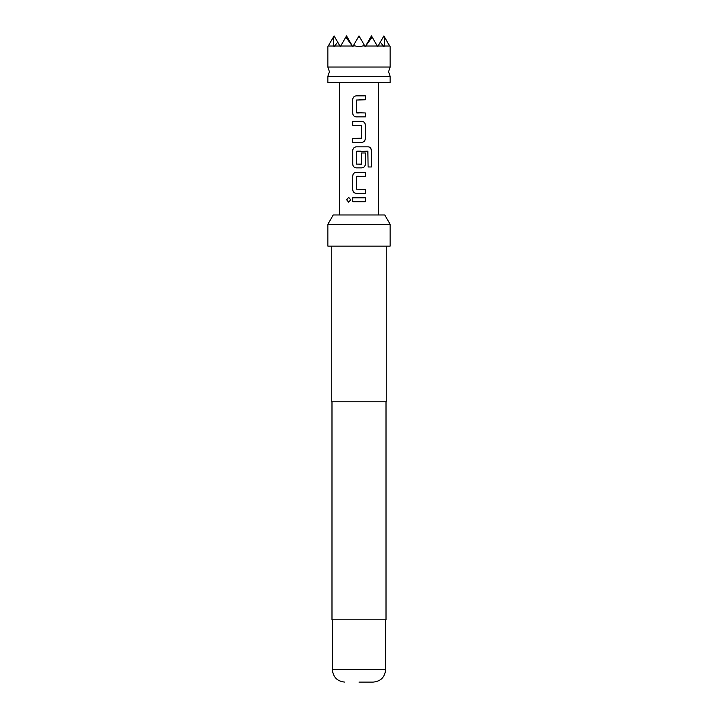 <?xml version="1.0" encoding="UTF-8"?>
<svg xmlns="http://www.w3.org/2000/svg" width="718" height="718" viewBox="0 0 718 718"><rect width="100%" height="100%" fill="white"/><g stroke="black" fill="none" stroke-linecap="round" stroke-linejoin="round"><path stroke-width="1.08" d="M346.632 199.757L348.643 197.342L350.734 199.766L348.634 202.18L346.632 199.757M348.679 202.18L346.731 199.757L348.679 197.342M359 76.386L390.143 76.386L388.582 71.71L390.143 67.043L327.857 67.043L329.418 71.71L327.857 76.386L359 76.386M328.476 45.611L334.085 35.9L340.314 46.688L345.888 37.031L352.771 46.688L353.391 45.611L359 46.688L364.609 45.611L365.229 46.688L372.112 37.031L377.686 46.688L383.915 35.9L389.587 46.024M389.434 46.024L384.202 46.024L384.57 37.031M380.289 42.174L383.915 46.688L384.202 46.024M383.618 46.024L378.072 46.024M377.3 46.024L365.615 46.024M354.118 46.024L353.157 46.024L359 35.9L364.843 46.024L363.882 46.024M390.143 76.386L390.143 82.615L327.857 82.615L327.857 76.386M359 682.1L373.172 682.1L359 682.1M327.857 224.312L333.251 214.969L384.749 214.969L390.143 224.312L327.857 224.312L327.857 246.112L390.143 246.112L390.143 224.312M331.752 246.112L331.752 401.82L386.248 401.82L386.248 246.112M331.985 401.82L331.985 619.813L386.015 619.813L386.015 401.82M356.299 116.899C354.145 116.666 352.96 115.445 352.753 113.238L352.744 99.515C352.951 97.307 354.127 96.086 356.29 95.853L365.327 95.853L365.327 99.775L356.523 100.035L356.523 112.717L365.336 112.968L365.327 116.89L356.281 116.899C354.127 116.648 352.933 115.427 352.709 113.238L352.7 99.515C352.924 97.325 354.109 96.104 356.263 95.853L359.215 95.853M359 121.333L361.773 121.333C363.918 121.575 365.112 122.796 365.345 124.986L365.345 138.718C365.112 140.899 363.927 142.119 361.782 142.379L352.709 142.379L352.717 138.457L361.522 138.197L361.522 125.515L352.709 125.264L352.709 121.342L359.009 121.333L352.709 121.342M359 146.831L368.334 146.831C370.21 147.073 371.224 148.294 371.377 150.493L371.377 166.971L368.11 166.971L367.867 151.184L356.541 151.444L356.541 164.126L361.522 164.126L361.522 152.979L365.345 152.979L365.345 164.225C365.112 166.405 363.927 167.626 361.782 167.877L356.281 167.877C354.136 167.626 352.951 166.405 352.717 164.216L352.709 150.493C352.942 148.303 354.136 147.082 356.29 146.831L359 146.831M359 172.32L365.345 172.329L365.345 176.251L356.532 176.502L356.541 189.175L365.327 189.444L365.336 193.366L356.272 193.357C354.127 193.106 352.933 191.886 352.7 189.705L352.709 175.973C352.942 173.792 354.136 172.571 356.281 172.32L365.345 172.329M359 197.809L365.336 197.809L365.327 201.731L352.7 201.722L352.7 197.8L365.336 197.809M345.888 37.031L346.543 35.9L351.237 44.031M366.763 44.031L371.457 35.9L372.112 37.031M328.413 46.024L329.391 44.031M333.43 37.031L333.798 46.024L328.566 46.024M333.798 46.024L334.085 46.688L337.711 42.174M339.928 46.024L334.382 46.024M352.385 46.024L340.7 46.024M388.609 44.031L389.524 45.611M359 201.722L352.7 201.722M352.753 201.722L352.753 197.8M365.282 197.809L365.282 201.731M359 193.357L356.29 193.357C354.145 193.124 352.96 191.903 352.753 189.705L352.7 189.705M359 189.444L365.327 189.444M365.282 189.444L365.282 193.366M356.81 176.242L358.991 176.242M365.291 172.329L365.291 176.251M352.753 189.705L352.709 175.973M352.762 175.973C352.969 173.774 354.154 172.553 356.308 172.32M368.262 146.831C370.138 147.064 371.143 148.285 371.278 150.493L371.377 166.971M371.278 166.971L368.029 166.971M359 167.877L356.308 167.877C354.154 167.644 352.978 166.423 352.771 164.216L352.753 150.493C352.969 148.285 354.154 147.064 356.308 146.831L358.973 146.831M361.504 152.979L365.291 152.979L365.345 164.225M365.3 164.225C365.085 166.423 363.909 167.644 361.755 167.877M361.244 164.386L359 164.386M360.858 151.184L356.819 151.184M361.746 121.333C363.9 121.566 365.085 122.778 365.291 124.986L365.3 138.718C365.085 140.916 363.909 142.137 361.764 142.379L359 142.379M352.762 125.264L352.762 121.342M361.244 125.255L358.785 125.255M352.762 142.379L352.717 138.457M352.771 138.457L359 138.457M365.291 112.968L365.327 116.89M365.282 116.89L358.991 116.89M356.801 112.977L359.215 112.968M365.274 95.853L365.327 99.775M365.274 99.775L359 99.775M332.371 619.813L332.371 669.643L385.629 669.643C384.893 677.209 380.737 681.364 373.172 682.1M390.143 46.688L390.143 67.043M385.629 669.643L385.629 619.813M378.467 82.615L378.467 214.969M339.533 82.615L339.533 214.969M332.371 669.643C333.107 677.209 337.263 681.364 344.828 682.1M327.857 46.688L327.857 67.043"/></g></svg>
